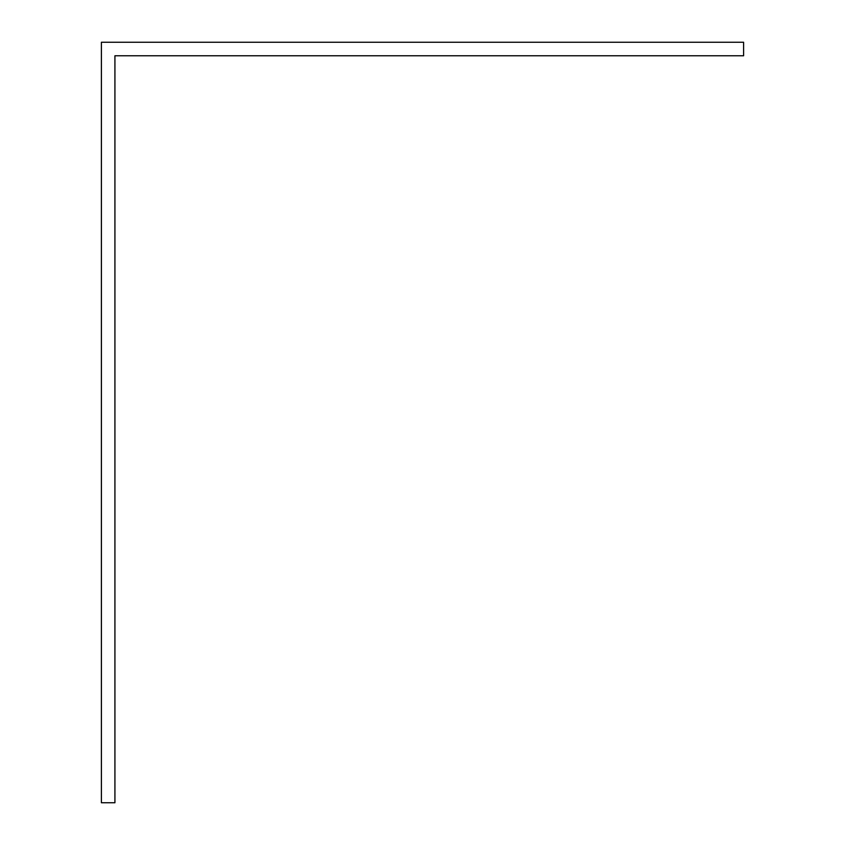 <?xml version="1.0" encoding="UTF-8"?>
<svg xmlns="http://www.w3.org/2000/svg" width="845" height="845" viewBox="0 0 845 845"><rect width="100%" height="100%" fill="white"/><g stroke="black" fill="none" stroke-linecap="round" stroke-linejoin="round"><path stroke-width="1.27" d="M114.92 55.77L743.6 55.77L743.6 42.25L101.4 42.25L101.4 802.75L114.92 802.75L114.92 55.77"/></g></svg>
